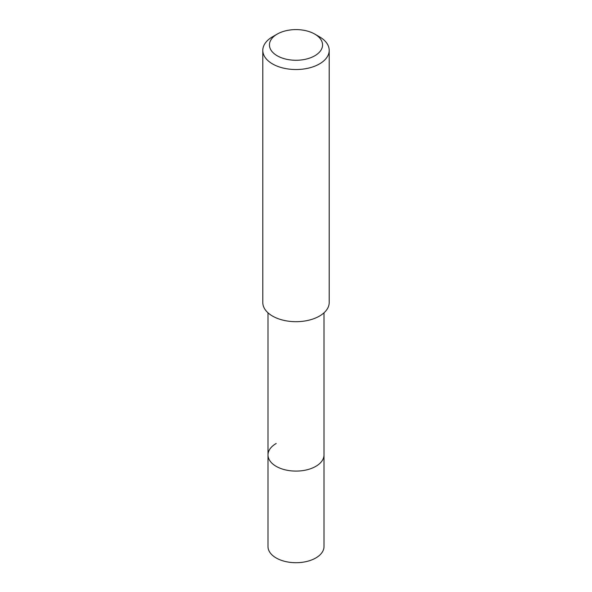 <?xml version="1.0" encoding="UTF-8"?>
<svg xmlns="http://www.w3.org/2000/svg" width="592" height="592" viewBox="0 0 592 592"><rect width="100%" height="100%" fill="white"/><g stroke="black" fill="none" stroke-linecap="round" stroke-linejoin="round"><path stroke-width="0.89" d="M267.991 312.82L267.991 546.542A28.009 16.169 0 0 0 285.285 561.482A28.009 16.169 0 0 0 315.802 557.975A28.009 16.169 0 0 0 324.009 546.542L324.009 454.922A28.009 16.169 180 0 1 315.802 466.355A28.009 16.169 180 0 1 285.285 469.863A28.009 16.169 180 0 1 267.991 454.922A28.009 16.169 180 0 1 276.198 443.489M267.991 454.922A28.009 16.169 0 0 0 285.285 469.863A28.009 16.169 0 0 0 315.802 466.355A28.009 16.169 0 0 0 324.009 454.922L324.009 312.82M262.796 50.357L262.796 302.519A33.204 19.173 0 0 0 283.294 320.228A33.204 19.173 0 0 0 319.48 316.076A33.204 19.173 0 0 0 329.204 302.519L329.204 50.357A33.204 19.173 180 0 1 319.48 63.914A33.204 19.173 180 0 1 283.294 68.073A33.204 19.173 180 0 1 262.796 50.357A33.204 19.173 180 0 1 272.52 36.8L277.219 34.092A26.566 15.34 180 0 1 314.789 34.092A26.566 15.34 180 0 1 314.781 55.781A26.566 15.34 180 0 1 277.219 55.781A26.566 15.34 180 0 1 277.211 34.092A26.566 15.34 180 0 1 277.219 34.092L272.52 36.8M314.789 34.092L319.48 36.8A33.204 19.173 180 0 1 329.204 50.357"/></g></svg>
